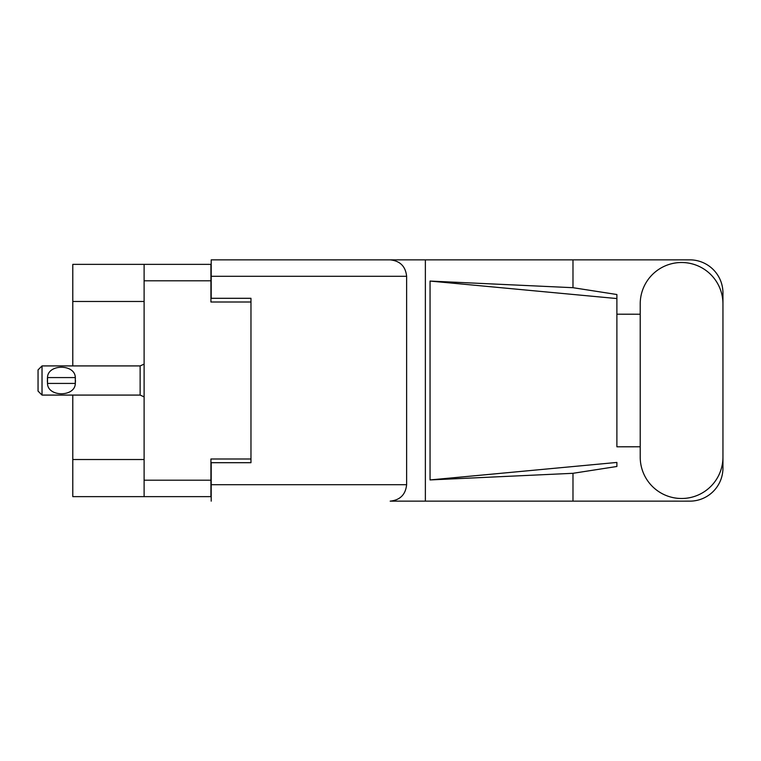<?xml version="1.0" encoding="UTF-8"?>
<svg xmlns="http://www.w3.org/2000/svg" width="761" height="761" viewBox="0 0 761 761"><rect width="100%" height="100%" fill="white"/><g stroke="black" fill="none" stroke-linecap="round" stroke-linejoin="round"><path stroke-width="1.14" d="M144.114 301.48L72.79 301.48L72.79 264.362L210.93 264.362L210.93 302.012L250.968 302.012L250.968 298.302L250.968 462.698L211.197 462.698L211.197 484.709L406.621 484.709L406.621 276.291L211.197 276.291L211.197 259.853L689.808 259.853A33.142 33.142 0 0 1 722.95 292.995L722.95 314.217M250.968 462.698L250.968 458.988L210.93 458.988L210.93 496.638L72.79 496.638L72.79 459.52L144.114 459.52M72.79 301.48L72.79 365.917M72.79 395.083L72.79 459.52M144.114 496.638L144.114 264.362M640.22 457.133A41.36 41.36 0 0 0 681.59 498.493A41.36 41.36 0 0 0 722.95 457.133L722.95 303.867A41.36 41.36 0 0 0 681.59 262.507A41.36 41.36 0 0 0 640.22 303.867L640.22 457.133M406.621 484.709C405.575 494.621 400.096 500.101 390.174 501.147L689.808 501.147A33.142 33.142 0 0 0 722.95 468.005L722.95 446.783M640.22 446.783L616.886 446.793L616.886 298.559L616.886 446.793M430.051 281.066L616.886 298.559L616.886 294.517L572.985 287.696L430.051 281.066L430.051 479.934L616.886 462.441L616.886 466.483L572.985 473.304L572.985 501.147M430.051 479.934L572.985 473.304M572.985 287.696L572.985 259.853M425.37 501.147L425.37 259.853L211.197 259.853M616.886 314.207L640.22 314.217M250.968 298.302L211.197 298.302L211.197 276.291M211.197 501.147L211.197 484.709M390.174 259.853C400.096 260.899 405.575 266.379 406.621 276.291M42.026 365.917L38.05 369.894L38.05 391.106L42.026 395.083L42.026 365.917L140.138 365.917L144.114 364.119M47.363 379.168L47.515 377.58C47.629 363.806 75.196 363.777 75.31 377.58L75.396 378.36M47.334 380.5L47.515 383.42L47.515 377.58L75.31 377.58L75.31 383.42C75.206 397.204 47.61 397.213 47.515 383.42L75.31 383.42L75.491 380.5M144.114 480.201L210.93 480.201M210.93 280.799L144.114 280.799M144.114 396.881L140.138 395.083L140.138 365.917M140.138 395.083L42.026 395.083"/></g></svg>
